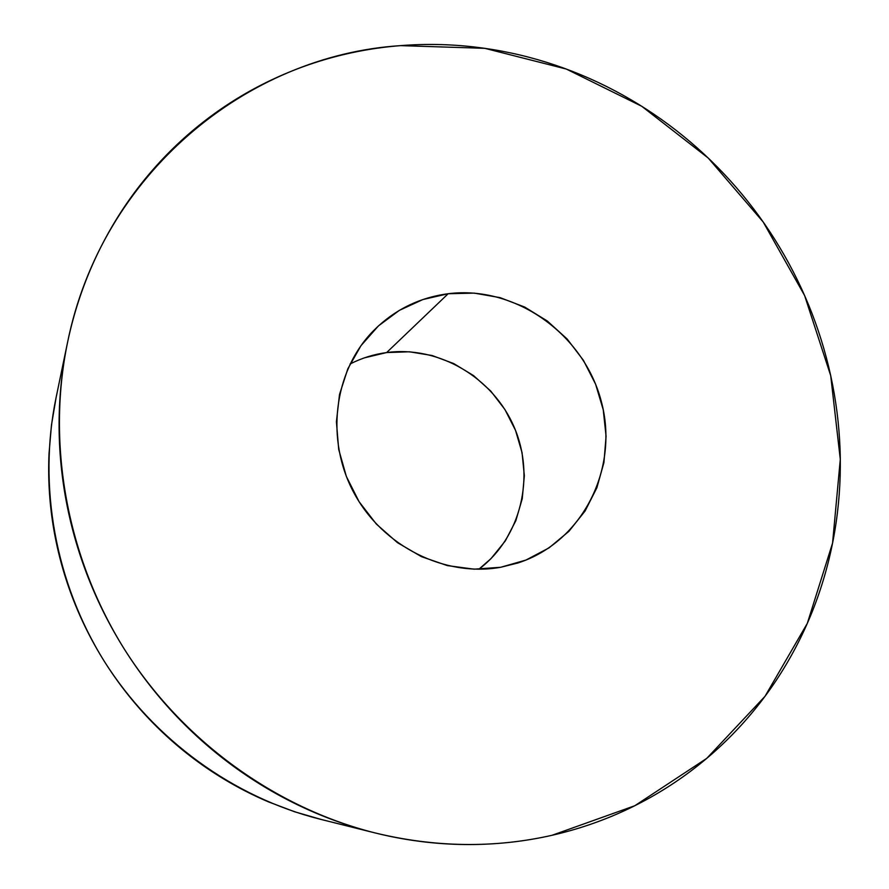 <?xml version="1.0" encoding="UTF-8"?>
<svg xmlns="http://www.w3.org/2000/svg" width="889" height="889" viewBox="0 0 889 889"><rect width="100%" height="100%" fill="white"/><g stroke="black" fill="none" stroke-linecap="round" stroke-linejoin="round"><path stroke-width="1.33" d="M350.055 364.012C361.601 358.111 373.802 354.289 386.648 352.555L409.473 351.788L432.087 355.511L453.69 363.545L473.493 375.558L490.784 391.093L504.952 409.573L515.509 430.343L522.054 452.645L524.343 475.693L522.265 498.64L515.853 520.665L505.319 540.923L490.995 558.636L478.871 569.227C521.11 537.412 535.545 476.582 514.198 427.176C493.084 377.669 438.988 345.532 386.648 352.555L448.189 293.726C515.287 285.213 583.606 333.931 601.197 401.028C619.511 467.947 583.084 541.99 517.887 562.993L500.663 567.282L525.944 560.07L548.98 547.913L568.927 531.322L585.073 511.019L596.863 487.794L603.931 462.558L606.076 436.232L603.242 409.796L595.597 384.181L583.406 360.301L567.126 338.987L547.324 321.029L524.699 307.061L500.04 297.626L474.226 293.114L448.189 293.726L422.908 299.537L399.339 310.372L378.425 325.919L361.012 345.621L347.843 368.768L339.509 394.483L336.409 421.742L338.709 449.456L346.366 476.482L359.078 501.685L376.325 524.032L397.394 542.601L421.386 556.625L447.323 565.593L474.104 569.171L500.663 567.282C444.945 577.305 382.903 546.568 354.144 493.251C325.196 440.011 333.653 371.991 372.635 331.586C393.594 310.239 418.786 297.626 448.189 293.726L386.648 352.555L364.49 357.834M552.058 835.282C494.362 848.328 435.354 847.539 375.014 832.915C274.89 807.69 182.045 740.559 124.16 648.848C66.731 556.836 46.628 444.044 67.453 342.91C101.357 173.811 247.12 55.34 400.606 45.628C425.264 43.694 449.834 44.15 474.337 46.984C498.829 49.828 522.832 54.918 546.357 62.252C569.86 69.598 592.53 79.021 614.355 90.5C636.157 101.991 656.804 115.314 676.273 130.483C695.731 145.652 713.745 162.409 730.314 180.734C746.86 199.069 761.729 218.694 774.908 239.597C788.065 260.51 799.344 282.391 808.734 305.249C818.102 328.097 825.437 351.588 830.715 375.691C835.982 399.806 839.094 424.175 840.038 448.812C840.972 473.448 839.672 497.962 836.149 522.343C832.615 546.724 826.837 570.582 818.836 593.896C810.812 617.21 800.611 639.58 788.232 660.983C775.841 682.396 761.406 702.432 744.926 721.09C728.424 739.737 710.111 756.617 689.964 771.696C669.806 786.776 648.137 799.7 624.956 810.457C601.764 821.203 577.461 829.481 552.058 835.282C526.644 841.061 500.618 844.139 473.981 844.517C447.334 844.872 420.63 842.405 393.894 837.138C367.146 831.837 340.954 823.747 315.317 812.868C289.692 801.967 265.222 788.454 241.93 772.33C218.638 756.183 197.091 737.759 177.278 717.067C157.486 696.343 139.917 673.818 124.56 649.492C109.236 625.145 96.501 599.575 86.344 572.772C76.232 545.957 68.909 518.565 64.386 490.584C59.896 462.602 58.252 434.699 59.474 406.862C60.73 379.036 64.73 351.911 71.487 325.485C78.265 299.071 87.567 273.912 99.39 250.009C111.225 226.139 125.238 203.97 141.418 183.523C157.62 163.098 175.566 144.74 195.28 128.449C214.994 112.17 235.996 98.19 258.299 86.511C280.613 74.843 303.738 65.597 327.685 58.763C351.633 51.94 375.936 47.562 400.606 45.628L484.783 48.328L566.282 69.042L641.747 106.28L708.222 158.042L763.207 222.006L804.601 295.526L830.715 375.691L840.294 459.346L832.571 543.09L807.323 623.345L764.985 696.354L706.777 758.35L634.79 805.734L552.058 835.282M67.153 344.332L55.94 398.294C37.949 485.805 55.14 582.528 104.291 661.305C153.875 739.826 233.507 797.355 320.14 819.202L375.014 832.915M321.296 819.491L294.681 811.79L268.567 801.911C246.453 792.532 225.384 780.92 205.348 767.096C185.334 753.25 166.821 737.459 149.83 719.734C132.85 701.988 117.793 682.696 104.646 661.861C91.523 641.013 80.621 619.1 71.931 596.13C63.275 573.149 57.018 549.635 53.162 525.588C49.328 501.552 47.95 477.526 49.028 453.534L51.462 425.098L56.174 397.194M517.331 563.182L517.887 562.993"/></g></svg>
